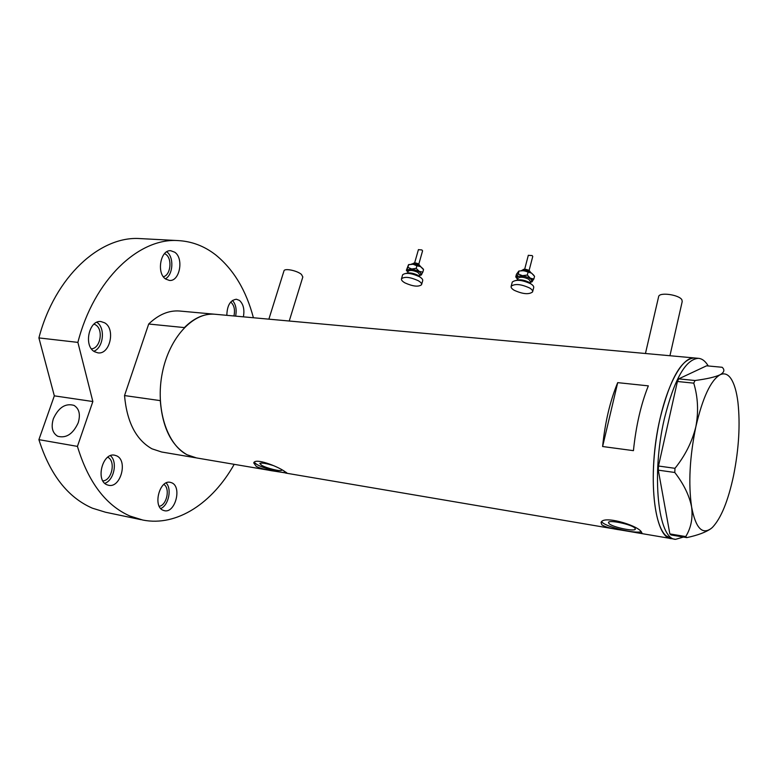 <?xml version="1.0" encoding="UTF-8"?>
<svg xmlns="http://www.w3.org/2000/svg" width="778" height="778" viewBox="0 0 778 778"><rect width="100%" height="100%" fill="white"/><g stroke="black" fill="none" stroke-linecap="round" stroke-linejoin="round"><path stroke-width="1.17" d="M658.587 296.856L658.684 296.418C659.686 291.954 679.262 294.774 681.907 299.812L682.199 301.601L669.936 355.731M283.951 270.977L284.019 270.763C284.729 268.04 297.313 270.676 301.475 274.44L302.827 276.978L289.241 321.022M273.525 465.633C265.988 463.289 261.418 462.56 259.823 463.455L261.632 465.283C266.796 468.346 281.335 471.867 281.782 470.155L281.772 469.776M634.838 527.97C631.347 524.353 609.048 519.665 608.464 522.398L609.067 523.643C612.763 527.241 634.624 531.851 635.373 529.147L634.838 527.97M641.101 531.5C636.141 524.761 602.639 515.065 601.054 522.612L601.909 524.878C605.284 527.027 611.557 528.729 620.718 530.003L634.313 532.308C638.845 533.202 641.393 533.407 641.947 532.94L641.101 531.5M601.725 521.766L602.464 522.534C607.492 527.338 635.509 533.951 641.257 531.646M284.31 471.186C276.812 465.983 255.077 457.668 253.735 462.92L256.302 466.45C260.854 468.56 266.873 470.126 274.371 471.157L287.101 473.15L284.31 471.186M254.173 462.356L256.905 464.485C263.713 468.473 281.986 473.403 286.353 472.411M215.37 314.293L214.611 314.215C193.051 312.173 169.264 337.603 162.32 372.827C155.192 407.983 166.813 444.462 187.021 454.741L196.523 457.931L187.021 454.741C171.403 445.648 162.485 427.608 160.278 400.621L124.529 395.564C126.882 422.046 136.024 439.794 151.953 448.809L161.63 451.999L195.745 457.795M665.89 535.692L671.579 538.648C654.074 538.872 646.819 474.434 660.084 418.37C669.965 379.003 681.372 358.862 694.316 357.948C681.178 356.577 664.091 390.089 656.836 435.203C649.474 480.259 654.016 525.111 665.89 535.692M617.703 382.64C610.127 400.806 605.09 422.104 602.61 446.523L633.438 450.656C635.986 425.906 640.955 404.307 648.327 385.859L617.703 382.64L602.61 446.523M180.146 311.074L179.378 311.006C168.7 310.266 158.479 314.604 148.695 324.018L184.386 327.587C194.053 317.959 204.128 313.505 214.611 314.215L694.783 357.997M683.454 537.053L675.615 539.329C658.237 539.592 651.098 475.057 664.334 418.875C674.186 379.431 685.544 359.251 698.391 358.327C702.135 358.629 705.422 361.177 708.252 365.971M695.036 380.51C706.677 378.993 715.021 377.087 720.058 374.782C710.722 380.316 702.651 397.636 695.853 426.743C689.678 456.968 688.258 483.692 691.603 506.935C695.639 528.019 702.233 535.138 711.384 528.301L712.551 527.27C721.128 518.119 728.13 500.944 733.537 475.747C738.886 448.906 740.355 424.38 737.923 402.158C736.62 391.752 734.374 384.031 731.203 378.993C728.052 374.15 724.337 372.75 720.058 374.782C724.26 372.37 724.97 369.871 722.159 367.274L706.58 365.816L678.717 378.867L695.036 380.51L693.752 383.155C697.973 397.111 698.673 411.64 695.853 426.743C692.119 441.797 685.165 455.655 674.983 468.317L674.779 472.479C683.687 483.955 689.289 495.44 691.603 506.935C692.984 518.119 691.029 527.99 685.729 536.567L686.789 537.617C697.701 535.274 705.753 532.288 710.936 528.661M693.752 383.155L677.414 381.492L658.489 466.022L674.983 468.317M674.779 472.479L658.295 470.155L669.848 533.903L685.729 536.567M686.789 537.617L670.937 534.943L669.848 533.903M658.295 470.155L658.489 466.022M677.414 381.492L678.717 378.867M148.695 324.018L124.529 395.564M165.704 279.059L169.419 280.43C179.689 281.762 184.094 258.374 174.758 252.228L170.771 250.73C160.511 249.446 156.232 273.243 165.704 279.059M165.374 278.816C173.27 274.819 174.194 256.857 166.745 251.809M243.378 316.841C244.7 309.518 243.388 304.042 239.459 300.425L236.395 299.238C230.288 300.133 227.098 305.501 226.836 315.333M235.627 316.131C236.882 309.498 235.831 304.266 232.457 300.444M163.059 510.261L164.45 510.708C175.157 513.412 182.14 487.067 171.889 482.846L170.236 482.321C159.558 479.627 152.624 506.381 163.059 510.261M160.735 508.53C168.612 505.408 172.103 488.74 166.113 482.963M106.936 484.772L108.657 485.307C120.668 488.195 128.069 460.586 116.632 455.84L114.59 455.188C102.618 452.349 95.295 480.386 106.936 484.772M104.777 483.313C114.035 480.425 117.848 461.626 110.418 455.684M94.615 351.753L97.931 352.862C109.98 354.875 115.766 328.841 104.651 322.821L100.994 321.577C88.955 319.622 83.314 346.113 94.615 351.753M93.827 351.248C103.513 347.844 105.623 327.733 96.861 322.286M53.361 418.729C58.593 407.429 65.478 402.994 74.027 405.396C79.22 408.683 80.62 414.46 78.218 422.736C73.064 433.978 66.237 438.491 57.728 436.273C52.33 432.986 50.871 427.132 53.361 418.729M141.207 519.714L105.584 512.245L92.407 508.19C67.832 497.482 49.996 474.629 38.9 439.648L77.43 446.387C88.235 482.068 105.72 505.282 129.877 516.018L142.831 520.054C177.141 526.862 212.618 502.831 234.197 464.33M141.567 238.671L140.021 238.583C100.245 235.715 54.898 276.53 38.9 337.915L77.888 342.388C93.973 279.535 138.902 237.728 177.997 240.587C191.796 241.306 204.342 246.062 215.652 254.873C233.604 269.46 246.188 290.427 253.404 317.755M94.031 324.105L95.422 324.766C103.737 329.191 100.576 348.398 91.444 348.845M107.695 457.24C116 460.78 111.983 480.551 102.871 480.892M163.866 484.441C170.363 488.292 166.823 505.175 159.257 506.322M230.687 302.068L230.891 302.204C234.217 305.287 235.228 309.877 233.935 315.985M164.557 253.609L165.792 254.328C172.473 258.685 170.713 275.111 163.39 276.744M38.9 337.915L54.334 395.846L38.9 439.648M77.888 342.388L92.854 401.536L77.43 446.387M92.854 401.536L54.334 395.846M528.311 255.34L532.162 255.573L532.755 256.439L529.118 270.413M516.222 280.323C519.908 279.234 524.236 279.924 529.205 282.395L531.131 284.038M512.187 282.414L512.274 282.074C515.94 279.292 522.087 279.856 530.722 283.776C533.066 285.234 534.048 286.567 533.65 287.772L532.658 291.614M529.624 287.996C531.977 289.445 532.959 290.768 532.57 291.964C528.894 294.706 522.767 294.142 514.19 290.272C511.788 288.803 510.776 287.471 511.175 286.255C514.832 283.503 520.988 284.087 529.624 287.996M517.749 279.351L516.66 278.184L516.689 276.608L522.476 275.684L530.295 278.193C532.346 279.496 532.998 280.634 532.249 281.597L530.265 282.463M531.753 281.976L533.854 279.001L530.295 278.193L527.328 275.042L522.476 275.684L518.236 274.002L516.689 276.608L515.756 276.89L516.31 277.688M515.756 276.89L516.466 274.226L518.868 271.026L523.788 270.666L531.598 273.166L533.883 275.354M518.868 271.026L523.788 270.666L531.598 273.166L534.544 276.307L533.854 279.001M528.038 272.349L527.328 275.042M518.945 271.308L518.236 274.002M418.418 249.66L421.88 249.942L422.58 250.847L418.797 264.15M406.213 273.331C409.325 272.378 413.274 273.039 418.068 275.344L420.47 277.386M402.557 275.062L402.634 274.78C405.737 272.436 411.28 273.059 419.284 276.647C421.929 278.203 423.057 279.574 422.668 280.78L421.627 284.466M418.146 280.644C420.801 282.19 421.929 283.552 421.55 284.748C418.447 287.072 412.924 286.45 404.968 282.9C402.275 281.354 401.117 279.963 401.497 278.748C404.589 276.423 410.142 277.056 418.146 280.644M407.905 272.222L406.777 269.898L411.718 268.984L419.196 271.366L421.657 274.634L419.624 275.558M416.181 268.371L411.718 268.984L407.886 267.399L406.369 270.297L408.499 264.724L413.079 264.228L420.548 266.601L422.94 268.663L423.543 269.596L422.824 272.144L419.196 271.366L416.181 268.371L416.911 265.813L420.548 266.601L423.543 269.596M421.112 275.13L422.824 272.144M408.732 264.617L413.079 264.228L416.911 265.813M408.625 264.841L407.886 267.399M530.392 272.144L529.332 271.133L522.69 270.229M527.854 271.532L525.218 270.88M519.48 279.759L528.544 282.015M530.119 283.017L530.489 281.587L528.777 279.234C523.759 276.949 520.181 276.628 518.031 278.271L517.983 278.475M517.895 278.777C514.462 275.441 524.518 274.994 529.643 278.3C532.035 279.886 532.288 281.082 530.411 281.899M522.019 270.55L529.76 271.862M523.565 269.898C524.693 269.11 526.473 269.276 528.904 270.404M419.994 265.881L418.729 264.695L412.68 263.8M418.622 265.677L413.954 264.345M409.16 272.854L418.224 275.431M419.42 276.248L419.838 274.799L417.864 272.368C413.206 270.267 409.977 269.908 408.168 271.298L408.119 271.464M408.051 271.707C407.546 268.614 411.076 268.527 418.642 271.473C421.268 273.117 421.637 274.313 419.77 275.042M411.922 264.131L419.06 265.386M413.565 263.489C414.48 262.789 416.084 262.954 418.399 264.005M196.523 457.931L271.464 470.661M285.555 473.053L617.197 529.41M636.842 532.745L671.103 538.561M284.019 270.763L268.877 319.165M658.684 296.418L645.448 353.494M694.316 357.948L698.391 358.327M671.579 538.648L675.148 539.251M179.378 311.006L214.611 314.215M140.021 238.583L177.997 240.587M530.489 272.212L529.166 270.443C525.354 268.906 523.156 268.838 522.573 270.248M531.374 273.039L530.032 271.901C525.85 270.18 522.972 269.733 521.396 270.559M517.603 279.895L517.992 278.417M512.274 282.074L511.175 286.255M516.66 278.184L515.765 276.9M528.33 255.272L524.654 269.305M420.062 265.93L418.603 264.034C416.055 262.701 414.052 262.624 412.603 263.81M420.966 266.854L419.264 265.405C416.181 263.888 413.546 263.45 411.348 264.121M407.701 272.922L408.139 271.405M402.634 274.78L401.497 278.748M406.855 271.065L406.369 270.306M409.004 264.481L408.499 264.724M418.438 249.602L414.616 262.964"/></g></svg>
